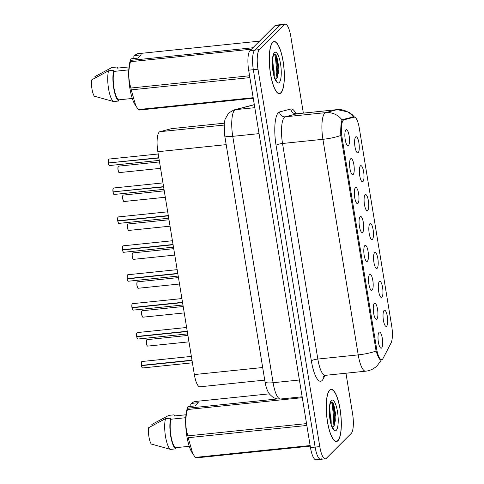 <?xml version="1.0" encoding="UTF-8"?>
<svg xmlns="http://www.w3.org/2000/svg" width="484" height="484" viewBox="0 0 484 484"><rect width="100%" height="100%" fill="white"/><g stroke="black" fill="none" stroke-linecap="round" stroke-linejoin="round"><path stroke-width="0.73" d="M379.335 281.555A8.107 2.196 -95.9 0 1 379.432 281.476A8.107 2.196 -95.9 0 1 382.602 287.617A8.107 2.196 -95.9 0 1 381.9 297.218A8.107 2.196 -95.9 0 1 381.071 297.376A8.107 2.196 -95.9 0 1 378.458 289.801A8.107 2.196 -95.9 0 1 379.335 281.555M374.604 252.642A8.107 2.196 -95.9 0 1 374.695 252.557A8.107 2.196 -95.9 0 1 377.865 258.704A8.107 2.196 -95.9 0 1 377.169 268.299A8.107 2.196 -95.9 0 1 376.34 268.457A8.107 2.196 -95.9 0 1 373.721 260.882A8.107 2.196 -95.9 0 1 374.604 252.642M369.867 223.723A8.107 2.196 -95.9 0 1 369.957 223.638A8.107 2.196 -95.9 0 1 373.134 229.785A8.107 2.196 -95.9 0 1 372.432 239.38A8.107 2.196 -95.9 0 1 371.603 239.538A8.107 2.196 -95.9 0 1 368.989 231.969A8.107 2.196 -95.9 0 1 369.867 223.723M365.13 194.804A8.107 2.196 -95.9 0 1 365.226 194.719A8.107 2.196 -95.9 0 1 368.397 200.866A8.107 2.196 -95.9 0 1 367.695 210.461A8.107 2.196 -95.9 0 1 366.866 210.625A8.107 2.196 -95.9 0 1 364.252 203.05A8.107 2.196 -95.9 0 1 365.13 194.804M360.399 165.891A8.107 2.196 -95.9 0 1 360.489 165.806A8.107 2.196 -95.9 0 1 363.659 171.947A8.107 2.196 -95.9 0 1 362.958 181.548A8.107 2.196 -95.9 0 1 362.129 181.706A8.107 2.196 -95.9 0 1 359.515 174.131A8.107 2.196 -95.9 0 1 360.399 165.891M355.661 136.972A8.107 2.196 -95.9 0 1 355.752 136.887A8.107 2.196 -95.9 0 1 358.928 143.034A8.107 2.196 -95.9 0 1 358.227 152.629A8.107 2.196 -95.9 0 1 357.398 152.787A8.107 2.196 -95.9 0 1 354.778 145.212A8.107 2.196 -95.9 0 1 355.661 136.972M384.072 310.474A8.107 2.196 -95.9 0 1 384.169 310.389A8.107 2.196 -95.9 0 1 387.339 316.536A8.107 2.196 -95.9 0 1 386.637 326.131A8.107 2.196 -95.9 0 1 385.809 326.295A8.107 2.196 -95.9 0 1 383.195 318.72A8.107 2.196 -95.9 0 1 384.072 310.474M374.307 303.407A8.107 2.196 -95.9 0 1 374.404 303.323A8.107 2.196 -95.9 0 1 377.574 309.47A8.107 2.196 -95.9 0 1 376.873 319.065A8.107 2.196 -95.9 0 1 376.044 319.228A8.107 2.196 -95.9 0 1 373.43 311.654A8.107 2.196 -95.9 0 1 374.307 303.407M369.576 274.488A8.107 2.196 -95.9 0 1 369.667 274.41A8.107 2.196 -95.9 0 1 372.837 280.551A8.107 2.196 -95.9 0 1 372.142 290.152A8.107 2.196 -95.9 0 1 371.313 290.309A8.107 2.196 -95.9 0 1 368.693 282.735A8.107 2.196 -95.9 0 1 369.576 274.488M364.839 245.576A8.107 2.196 -95.9 0 1 364.93 245.491A8.107 2.196 -95.9 0 1 368.106 251.638A8.107 2.196 -95.9 0 1 367.404 261.233A8.107 2.196 -95.9 0 1 366.576 261.39A8.107 2.196 -95.9 0 1 363.962 253.816A8.107 2.196 -95.9 0 1 364.839 245.576M360.102 216.657A8.107 2.196 -95.9 0 1 360.199 216.572A8.107 2.196 -95.9 0 1 363.369 222.719A8.107 2.196 -95.9 0 1 362.667 232.314A8.107 2.196 -95.9 0 1 361.838 232.477A8.107 2.196 -95.9 0 1 359.225 224.903A8.107 2.196 -95.9 0 1 360.102 216.657M355.371 187.738A8.107 2.196 -95.9 0 1 355.462 187.659A8.107 2.196 -95.9 0 1 358.632 193.8A8.107 2.196 -95.9 0 1 357.936 203.401A8.107 2.196 -95.9 0 1 357.101 203.558A8.107 2.196 -95.9 0 1 354.488 195.984A8.107 2.196 -95.9 0 1 355.371 187.738M350.634 158.825A8.107 2.196 -95.9 0 1 350.725 158.74A8.107 2.196 -95.9 0 1 353.901 164.881A8.107 2.196 -95.9 0 1 353.199 174.482A8.107 2.196 -95.9 0 1 352.37 174.639A8.107 2.196 -95.9 0 1 349.75 167.065A8.107 2.196 -95.9 0 1 350.634 158.825M345.897 129.906A8.107 2.196 -95.9 0 1 345.993 129.821A8.107 2.196 -95.9 0 1 349.164 135.968A8.107 2.196 -95.9 0 1 348.462 145.563A8.107 2.196 -95.9 0 1 347.633 145.72A8.107 2.196 -95.9 0 1 345.019 138.152A8.107 2.196 -95.9 0 1 345.897 129.906M379.045 332.326A8.107 2.196 -95.9 0 1 379.141 332.242A8.107 2.196 -95.9 0 1 382.312 338.389A8.107 2.196 -95.9 0 1 381.61 347.984A8.107 2.196 -95.9 0 1 380.781 348.141A8.107 2.196 -95.9 0 1 378.167 340.567A8.107 2.196 -95.9 0 1 379.045 332.326M383.026 358.469A14.599 3.951 -95.9 0 1 382.445 359.297A14.599 3.951 -95.9 0 1 381.64 359.721A14.599 3.951 -95.9 0 1 376.625 348.716L342.091 137.837A14.599 3.951 -95.9 0 1 343.942 119.838L354.113 117.17A14.599 3.951 -95.9 0 1 354.276 117.14A14.599 3.951 -95.9 0 1 359.291 128.145L391.713 326.137A14.599 3.951 -95.9 0 1 391.084 342.92L383.026 358.469M264.742 380.103L199.91 386.795A16.22 4.386 -95.9 0 1 194.338 374.568L157.844 151.704A16.22 4.386 -95.9 0 1 159.901 131.696L171.524 128.647A16.22 4.386 -95.9 0 1 171.705 128.617L224.28 123.19M337.917 440.755A26.221 7.097 84.1 0 0 340.5 411.896A26.221 7.097 84.1 0 0 331.08 389.36A26.221 7.097 84.1 0 0 329.628 390.122A26.221 7.097 84.1 0 0 327.045 418.981A26.221 7.097 84.1 0 0 336.465 441.523A26.221 7.097 84.1 0 0 337.917 440.755M280.956 92.916A26.221 7.097 84.1 0 0 283.533 64.057A26.221 7.097 84.1 0 0 274.119 41.515A26.221 7.097 84.1 0 0 272.667 42.283A26.221 7.097 84.1 0 0 270.084 71.142A26.221 7.097 84.1 0 0 279.504 93.678A26.221 7.097 84.1 0 0 280.956 92.916M381.338 359.57L380.805 359.963M380.993 359.914C379.662 360.132 378.028 357.168 376.092 351.021L340.796 135.447C340.585 128.514 340.924 123.577 341.807 120.637L342.618 119.602L353.374 116.916A18.918 18.198 -104.7 0 0 336.985 109.668A21.623 5.85 -95.9 0 1 337.227 109.62L296.849 113.788A21.623 5.85 84.1 0 0 296.607 113.837L285.276 116.807A21.623 5.85 84.1 0 0 284.32 117.394A21.623 5.85 84.1 0 0 282.529 143.482L317.831 359.055A21.623 5.85 84.1 0 0 325.26 375.354L323.421 376.201M278.609 67.893A21.895 5.923 84.1 0 0 276.437 55.817M335.569 415.732A21.895 5.923 84.1 0 0 333.397 403.662M303.353 113.117L290.799 36.427A16.22 4.386 84.1 0 0 285.227 24.2L280.569 24.684A16.22 4.386 84.1 0 0 279.667 25.156L254.669 50.142A16.22 4.386 84.1 0 0 253.326 69.708L315.126 447.089A16.22 4.386 84.1 0 0 320.698 459.316A16.22 4.386 84.1 0 0 321.6 458.844M352.788 116.934L353.374 116.916M285.227 24.2A16.22 4.386 84.1 0 0 284.326 24.672L259.327 49.658A16.22 4.386 84.1 0 0 257.99 69.224L319.785 446.611A16.22 4.386 84.1 0 0 325.357 458.838A16.22 4.386 84.1 0 0 326.258 458.366L351.257 433.374A16.22 4.386 84.1 0 0 352.594 413.814L345.951 373.218M278.361 73.38A21.623 5.85 84.1 0 0 277.211 61.988A21.623 5.85 84.1 0 1 278.361 73.38M273.72 75.141A21.623 5.85 84.1 0 0 273.642 72.34M335.321 421.225A21.623 5.85 84.1 0 0 334.172 409.833A21.623 5.85 84.1 0 1 335.321 421.225M330.681 422.986A21.623 5.85 84.1 0 0 330.602 420.179M310.468 447.573A16.22 4.386 84.1 0 0 316.04 459.8L320.698 459.316A16.22 4.386 84.1 0 1 315.126 447.089L253.326 69.708A16.22 4.386 84.1 0 1 254.669 50.142L279.667 25.156A16.22 4.386 84.1 0 1 280.569 24.684L275.904 25.162A16.22 4.386 84.1 0 0 275.009 25.634L250.01 50.626A16.22 4.386 84.1 0 0 248.667 70.186L310.468 447.573L319.785 446.611M141.419 365.372L141.425 362.286L141.963 361.506A3.243 0.877 84.1 0 0 141.788 361.602A3.243 0.877 84.1 0 0 141.497 365.378L141.419 365.366A3.134 0.847 -95.9 0 1 141.691 361.723M141.54 365.65A3.243 0.877 84.1 0 0 142.635 367.961C142.514 367.525 142.278 369.026 141.461 365.638L192.027 360.435M141.497 365.378L191.985 360.163M136.682 336.453L136.688 333.373L137.232 332.587A3.243 0.877 84.1 0 0 137.051 332.683A3.243 0.877 84.1 0 0 136.76 336.459L136.682 336.447A3.134 0.847 -95.9 0 1 136.954 332.804M137.583 338.885A3.134 0.847 -95.9 0 1 136.73 336.725L187.29 331.516M136.76 336.459L187.248 331.244M136.803 336.731A3.243 0.877 84.1 0 0 137.898 339.042C137.777 338.606 137.541 340.107 136.724 336.719L136.954 336.44M131.944 307.534L131.951 304.454L132.495 303.674A3.243 0.877 84.1 0 0 132.313 303.764A3.243 0.877 84.1 0 0 132.023 307.54L131.951 307.528A3.134 0.847 -95.9 0 1 132.223 303.892M132.072 307.812A3.243 0.877 84.1 0 0 133.16 310.123C133.046 309.693 132.81 311.188 131.987 307.8L182.559 302.603M132.023 307.54L182.51 302.331M127.207 278.621L127.219 275.535L127.758 274.755A3.243 0.877 84.1 0 0 127.582 274.851A3.243 0.877 84.1 0 0 127.292 278.627L127.213 278.615A3.134 0.847 -95.9 0 1 127.486 274.972M127.334 278.899A3.243 0.877 84.1 0 0 128.423 281.21C128.308 280.774 128.072 282.275 127.256 278.887L177.822 273.684M127.292 278.627L177.773 273.412M122.476 249.702L122.482 246.622L123.027 245.836A3.243 0.877 84.1 0 0 122.845 245.933A3.243 0.877 84.1 0 0 122.555 249.708L122.476 249.696A3.134 0.847 -95.9 0 1 122.748 246.053M122.597 249.98A3.243 0.877 84.1 0 0 123.692 252.291C123.571 251.855 123.335 253.356 122.519 249.968L173.084 244.765M122.555 249.708L173.042 244.493M329.671 390.382A25.948 7.024 84.1 0 0 327.117 418.944A25.948 7.024 84.1 0 0 336.434 441.251A25.948 7.024 84.1 0 0 337.874 440.494A25.948 7.024 84.1 0 0 340.427 411.932A25.948 7.024 84.1 0 0 331.104 389.626A25.948 7.024 84.1 0 0 329.671 390.382M329.634 406.856L330.657 419.477L330.415 421.83M332.266 427.862L334.42 425.146L335.448 413.052L332.998 402.93L331.171 402.107C329.786 403.656 329.217 407.722 329.471 414.316L329.761 418.128C330.391 422.447 331.316 425.89 332.538 428.449L332.605 428.552M332.538 428.449L333.645 429.816L333.095 428.159M190.992 406.36L190.72 404.703L191.186 403.426L198.283 402.694L195.028 405.943L187.931 406.675L187.356 408.248A25.41 6.873 84.1 0 0 186.122 430.687A25.41 6.873 84.1 0 0 191.912 452.401L195.264 457.41A29.191 7.901 84.1 0 0 195.814 457.937L310.232 446.121M187.931 406.675L187.671 408.218A29.191 7.901 84.1 0 0 187.423 409.537C185.069 418.539 185.221 427.311 187.877 435.866A29.191 7.901 84.1 0 0 188.179 437.711L192.801 453.829M185.747 417.704L170.888 419.241A16.22 4.386 84.1 0 0 170.937 435.751A16.22 4.386 84.1 0 0 175.547 447.712L189.244 446.296M170.888 419.241L170.701 418.103A17.297 4.683 84.1 0 0 170.677 436.017A17.297 4.683 84.1 0 0 175.734 448.856L175.547 447.712M170.701 418.103L165.522 418.636A17.297 4.683 84.1 0 0 165.504 436.55A17.297 4.683 84.1 0 0 170.556 449.388L175.734 448.856M165.522 418.636L148.588 427.735A10.811 2.928 84.1 0 0 151.256 444.034L170.556 449.388M187.877 435.866L306.541 423.609M306.844 425.46L188.179 437.711M302.3 397.679L187.423 409.537M187.671 408.218L277.52 398.937M269.4 393.837L194.296 401.593L191.186 403.426M195.264 457.41L310.135 445.546M175.081 415.889A17.297 4.683 84.1 0 0 173.956 414.849L174.143 415.986L185.989 414.764M152.049 425.751L151.843 424.48L168.777 415.381L173.956 414.849M331.395 401.962L332.357 404.781L333.779 420.281L332.653 427.711M332.326 402.137L333.18 404.697L334.601 420.197L333.772 426.513M272.71 42.544A25.948 7.024 84.1 0 0 270.157 71.106A25.948 7.024 84.1 0 0 279.474 93.412A25.948 7.024 84.1 0 0 280.914 92.656A25.948 7.024 84.1 0 0 283.467 64.094A25.948 7.024 84.1 0 0 274.144 41.787A25.948 7.024 84.1 0 0 272.71 42.544M272.673 59.018L273.696 71.632L273.454 73.985M275.305 80.023L277.459 77.301L278.488 65.213L276.037 55.085L274.21 54.262C272.825 55.811 272.256 59.883 272.51 66.471L272.794 70.289C273.43 74.609 274.355 78.045 275.577 80.604L275.644 80.713M275.577 80.604L276.685 81.971L276.134 80.32M134.026 58.522L133.759 56.864L134.225 55.581L141.322 54.849L138.067 58.104L130.97 58.836L130.396 60.403A25.41 6.873 84.1 0 0 129.161 82.843A25.41 6.873 84.1 0 0 134.951 104.556L138.303 109.566A29.191 7.901 84.1 0 0 138.854 110.092L253.271 98.276M130.97 58.836L130.71 60.373A29.191 7.901 84.1 0 0 130.462 61.698C128.109 70.694 128.26 79.467 130.916 88.021A29.191 7.901 84.1 0 0 131.218 89.867L135.841 105.99M128.786 69.865L113.928 71.402A16.22 4.386 84.1 0 0 113.976 87.913A16.22 4.386 84.1 0 0 118.586 99.867L132.283 98.458M113.928 71.402L113.74 70.259A17.297 4.683 84.1 0 0 113.716 88.173A17.297 4.683 84.1 0 0 118.774 101.011L118.586 99.867M113.74 70.259L108.561 70.791A17.297 4.683 84.1 0 0 108.543 88.705A17.297 4.683 84.1 0 0 113.595 101.543L118.774 101.011M108.561 70.791L91.627 79.89A10.811 2.928 84.1 0 0 94.295 96.189L113.595 101.543M130.916 88.021L249.581 75.77M249.883 77.615L131.218 89.867M251.426 49.205L130.462 61.698M130.71 60.373L252.872 47.759M259.503 41.134L137.335 53.748L134.225 55.581M138.303 109.566L253.174 97.707M118.12 68.05A17.297 4.683 84.1 0 0 116.995 67.004L117.182 68.147L129.028 66.925M95.088 77.912L94.882 76.635L111.816 67.542L116.995 67.004M274.434 54.123L275.396 56.943L276.818 72.443L275.692 79.866M275.366 54.299L276.219 56.858L277.641 72.358L276.812 78.674M117.739 220.783L117.745 217.703L118.29 216.923A3.243 0.877 84.1 0 0 118.108 217.013A3.243 0.877 84.1 0 0 117.818 220.789L117.745 220.777A3.134 0.847 -95.9 0 1 118.017 217.134M117.866 221.061A3.243 0.877 84.1 0 0 118.955 223.372C118.84 222.942 118.604 224.437 117.781 221.049L168.347 215.852M117.818 220.789L168.305 215.58M113.002 191.87L113.014 188.784L113.552 188.004A3.243 0.877 84.1 0 0 113.371 188.094A3.243 0.877 84.1 0 0 113.087 191.87L113.008 191.864A3.134 0.847 -95.9 0 1 113.28 188.222M113.274 191.852L163.616 186.933M113.087 191.87L163.568 186.661M108.271 162.951L108.277 159.865L108.815 159.085A3.243 0.877 84.1 0 0 108.64 159.182A3.243 0.877 84.1 0 0 108.349 162.957L108.271 162.945A3.134 0.847 -95.9 0 1 108.543 159.303M108.543 162.933L158.879 158.014M108.349 162.957L158.837 157.742M354.113 117.17L350.452 117.545M343.942 119.838L342.079 120.032M342.091 137.837L341.063 137.946M376.625 348.716L375.596 348.825M262.679 367.513L194.338 374.568M224.273 123.202L171.524 128.647M224.104 125.072L159.901 131.696M226.185 144.643L157.844 151.704M325.054 375.384L323.203 378.954A27.031 7.314 -95.9 0 1 311.357 360.889L276.055 145.315A5.409 1.119 170.7 0 1 282.529 143.482L322.913 139.307A21.623 5.85 -95.9 0 1 324.697 113.226A21.623 5.85 -95.9 0 1 325.653 112.639L336.985 109.668L296.607 113.837A5.409 5.197 75.3 0 1 290.817 109.003A27.031 7.314 -95.9 0 1 295.99 113.77M276.055 145.315A27.031 7.314 -95.9 0 1 278.288 112.712A27.031 7.314 -95.9 0 1 279.486 111.973L290.817 109.003M376.092 351.021A18.918 3.914 -9.3 0 1 358.214 354.881A21.623 5.85 -95.9 0 0 365.644 371.186C370.145 370.671 374.005 368.832 377.224 365.668L380.757 360.84A18.918 16.843 -152.6 0 0 381.259 359.763M340.796 135.447A18.918 3.914 170.7 0 1 322.913 139.307L358.214 354.881L317.831 359.055A5.409 1.119 170.7 0 0 311.357 360.889M342.109 119.978A18.918 18.198 -104.7 0 0 325.653 112.639L285.276 116.807A5.409 5.197 75.3 0 1 279.486 111.973M257.99 69.224L248.667 70.186M259.327 49.658L250.01 50.626M284.326 24.672L275.009 25.634M323.203 378.954A5.409 4.81 27.4 0 1 323.481 376.135M254.324 104.732L235.496 109.674A21.623 5.85 84.1 0 0 234.54 110.261A21.623 5.85 84.1 0 0 232.75 136.343L273.097 382.717A21.623 5.85 84.1 0 0 280.52 399.022C277.592 399.282 274.918 398.574 272.504 396.898L270.018 394.611C267.779 392.191 266.115 387.944 265.026 381.858L224.685 135.49A10.811 2.232 170.7 0 0 232.75 136.343L259.055 133.626M299.402 380L273.097 382.717A10.811 2.232 170.7 0 1 265.026 381.858M254.808 107.678L235.496 109.674A10.811 10.4 -104.7 0 0 233.984 109.947L254.312 104.629A10.811 10.4 -104.7 0 0 253.737 104.768M142.32 367.804A3.134 0.847 -95.9 0 1 141.467 365.644M146.815 339.75A3.243 0.877 84.1 0 0 146.495 343.319A3.243 0.877 84.1 0 0 147.662 346.108L147.136 345.757L146.374 342.956C146.265 341.014 146.392 339.956 146.755 339.78L146.991 339.653A3.243 0.877 84.1 0 0 146.815 339.75M147.348 345.951A3.134 0.847 -95.9 0 1 146.38 342.981A3.134 0.847 -95.9 0 1 146.719 339.871M132.846 309.966A3.134 0.847 -95.9 0 1 131.993 307.812M128.115 281.053A3.134 0.847 -95.9 0 1 127.262 278.893M123.378 252.134A3.134 0.847 -95.9 0 1 122.525 249.974M142.078 310.831A3.243 0.877 84.1 0 0 141.758 314.4A3.243 0.877 84.1 0 0 142.925 317.189L142.399 316.839L141.637 314.043C141.528 312.095 141.655 311.037 142.018 310.861L142.26 310.74A3.243 0.877 84.1 0 0 142.078 310.831M142.611 317.032A3.134 0.847 -95.9 0 1 141.643 314.062A3.134 0.847 -95.9 0 1 141.981 310.958M137.341 281.918A3.243 0.877 84.1 0 0 137.026 285.487A3.243 0.877 84.1 0 0 138.188 288.27L137.668 287.919L136.899 285.124C136.79 283.176 136.918 282.118 137.281 281.942L137.523 281.821A3.243 0.877 84.1 0 0 137.341 281.918M137.873 288.119A3.134 0.847 -95.9 0 1 136.905 285.143A3.134 0.847 -95.9 0 1 137.25 282.039M132.61 252.999A3.243 0.877 84.1 0 0 132.289 256.568A3.243 0.877 84.1 0 0 133.451 259.357L132.931 259L132.168 256.205C132.059 254.263 132.186 253.199 132.549 253.023L132.785 252.902A3.243 0.877 84.1 0 0 132.61 252.999M133.142 259.2A3.134 0.847 -95.9 0 1 132.174 256.23A3.134 0.847 -95.9 0 1 132.513 253.12M331.189 424.861A21.623 5.85 84.1 0 0 330.729 415.181M335.545 414.746A22.167 5.996 84.1 0 0 333.621 404.176M333.645 429.816A15.464 4.187 84.1 0 0 336.217 430.373A15.464 4.187 84.1 0 0 337.499 411.715A15.464 4.187 84.1 0 0 331.328 400.51A15.464 4.187 84.1 0 0 329.471 414.316M274.222 77.016A21.623 5.85 84.1 0 0 273.769 67.343M278.584 66.907A22.167 5.996 84.1 0 0 276.66 56.332M276.685 81.971A15.464 4.187 84.1 0 0 279.256 82.528A15.464 4.187 84.1 0 0 280.532 63.876A15.464 4.187 84.1 0 0 274.368 52.665A15.464 4.187 84.1 0 0 272.51 66.471M118.64 223.215A3.134 0.847 -95.9 0 1 117.787 221.055M113.129 192.148A3.243 0.877 84.1 0 0 114.218 194.453L164.003 189.317M113.909 194.296A3.134 0.847 -95.9 0 1 113.05 192.142C113.867 195.524 114.103 194.023 114.218 194.453M108.392 163.229A3.243 0.877 84.1 0 0 109.487 165.54L159.272 160.398M109.172 165.383A3.134 0.847 -95.9 0 1 108.319 163.223C109.13 166.605 109.366 165.104 109.487 165.54M127.873 224.08A3.243 0.877 84.1 0 0 127.552 227.649A3.243 0.877 84.1 0 0 128.72 230.438L128.193 230.088L127.431 227.292C127.322 225.344 127.449 224.286 127.812 224.11L128.054 223.983A3.243 0.877 84.1 0 0 127.873 224.08M128.405 230.281A3.134 0.847 -95.9 0 1 127.437 227.311A3.134 0.847 -95.9 0 1 127.776 224.201M123.136 195.161A3.243 0.877 84.1 0 0 122.815 198.73A3.243 0.877 84.1 0 0 123.983 201.519L123.462 201.169L122.694 198.373C122.585 196.425 122.712 195.367 123.075 195.191L123.317 195.07A3.243 0.877 84.1 0 0 123.136 195.161M123.668 201.362A3.134 0.847 -95.9 0 1 122.7 198.392A3.134 0.847 -95.9 0 1 123.045 195.288M118.398 166.248A3.243 0.877 84.1 0 0 118.084 169.817A3.243 0.877 84.1 0 0 119.245 172.607L118.725 172.25L117.963 169.454C117.854 167.512 117.981 166.448 118.344 166.272L118.58 166.151A3.243 0.877 84.1 0 0 118.398 166.248M118.937 172.449A3.134 0.847 -95.9 0 1 117.969 169.479A3.134 0.847 -95.9 0 1 118.308 166.369M354.276 117.14L350.531 117.527M381.64 359.721L380.364 359.854M354.512 117.14L352.158 114.569L348.904 112.167L337.227 109.62M380.757 360.84L381.319 359.757M325.357 458.838L320.698 459.316M365.644 371.186L325.26 375.354M296.849 113.788L294.877 113.341M224.685 135.49L224.207 123.807L225.024 119.391L228.605 113.05L233.984 109.947M280.52 399.022L302.149 396.783M141.963 361.506L191.368 356.406M142.635 367.961L192.414 362.819M147.662 346.108L188.984 341.843M146.991 339.653L187.931 335.43M137.232 332.587L186.63 327.486M137.898 339.042L187.683 333.899M132.495 303.674L181.893 298.567M133.16 310.123L182.946 304.987M127.758 274.755L177.162 269.655M128.423 281.21L178.209 276.068M123.027 245.836L172.425 240.736M123.692 252.291L173.478 247.149M142.925 317.189L184.247 312.924M142.26 310.74L183.194 306.511M138.188 288.27L179.51 284.005M137.523 281.821L178.463 277.592M133.451 259.357L174.778 255.092M132.785 252.902L173.726 248.673M335.424 441.354L336.434 441.251M330.094 389.735L331.104 389.626M278.463 93.515L279.474 93.412M273.133 41.89L274.144 41.787M118.29 216.923L167.688 211.817M118.955 223.372L168.741 218.23M113.552 188.004L162.957 182.904M108.815 159.085L158.22 153.985M128.72 230.438L170.041 226.173M128.054 223.983L168.989 219.76M123.983 201.519L165.304 197.254M123.317 195.07L164.257 190.841M119.245 172.607L160.567 168.335M118.58 166.151L159.52 161.922"/></g></svg>
